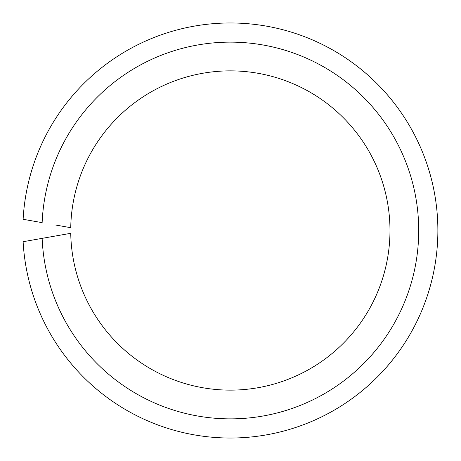 <?xml version="1.0" encoding="UTF-8"?>
<svg xmlns="http://www.w3.org/2000/svg" width="461" height="461" viewBox="0 0 461 461"><rect width="100%" height="100%" fill="white"/><g stroke="black" fill="none" stroke-linecap="round" stroke-linejoin="round"><path stroke-width="0.69" d="M54.842 236.113L42.141 238.354A188.37 188.37 0 0 0 326.791 392.305A188.37 188.37 0 0 0 326.791 68.695A188.37 188.37 0 0 0 42.141 222.646L23.125 219.292A207.525 207.525 0 0 1 337.331 52.675A207.525 207.525 0 0 1 337.331 408.325A207.525 207.525 0 0 1 23.125 241.708L70.74 233.312A159.633 159.633 0 0 0 310.973 368.276A159.633 159.633 0 0 0 310.973 92.724A159.633 159.633 0 0 0 70.74 227.688L54.842 224.887"/></g></svg>
